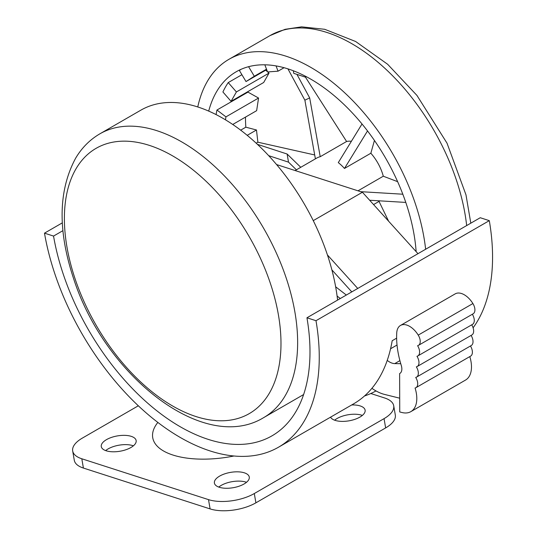 <?xml version="1.0" encoding="UTF-8"?>
<svg xmlns="http://www.w3.org/2000/svg" width="537" height="537" viewBox="0 0 537 537"><rect width="100%" height="100%" fill="white"/><g stroke="black" fill="none" stroke-linecap="round" stroke-linejoin="round"><path stroke-width="0.81" d="M99.875 133.827C89.927 139.647 81.859 147.742 75.683 158.12C58.332 190.279 57.613 230.38 73.535 278.414C104.285 374.504 203.275 454.557 263.707 417.598A163.832 94.593 -120 0 0 263.714 228.42A163.832 94.593 -120 0 0 99.875 133.827L140.909 110.139A163.832 94.593 60 0 1 259.754 146.561A163.832 94.593 60 0 1 337.592 300.089M293.33 70.763L293.766 73.341L305.54 77.187L306.365 76.71M305.54 77.187L305.372 76.187M264.835 64.809L267.554 71.951L278.052 71.179L284.06 67.709M278.052 71.179L276.045 65.91M240.938 69.367A149.414 86.262 60 0 0 239.408 70.528L246.013 81.564L254.303 76.247L248.584 66.689M254.303 76.247L266.506 69.199M246.013 81.564L266.674 69.635M228.245 82.584A149.414 86.262 60 0 0 222.909 91.975L231.058 101.332L263.68 82.497L269.024 73.113L236.401 91.948L228.245 82.584L241.905 74.697M231.058 101.332L236.401 91.948M265.681 70.213L267.486 71.777M267.681 71.938L269.024 73.113M232.736 124.47L256.646 110.669L258.559 98.036L225.936 116.871L216.961 110.018L247.953 92.122L258.559 98.036M225.486 119.832L225.936 116.871M216.089 114.589A149.414 86.262 60 0 1 216.961 110.018M247.208 135.331L256.471 129.981L257.874 142.204L256.183 143.184M240.677 130.162L245.832 127.182L256.471 129.981M357.998 190.816L383.29 176.217L397.628 181.667M360.642 191.669L402.824 194.213M374.437 140.452L370.852 153.233A34.402 19.862 60 0 1 383.29 176.217M315.394 158.851L304.875 100.171L287.933 68.864M304.875 100.171L309.681 97.909L320.22 156.717A34.402 19.862 -120 0 0 316.837 158.019L295.142 170.544M296.948 74.381L309.681 97.909M296.397 169.82L288.503 162.14L268.701 155.676M288.503 162.14L287.127 154.025L300.767 167.296M257.418 144.332L287.127 154.025M247.953 92.122A149.414 86.262 60 0 1 248.087 91.505M245.832 127.182A149.414 86.262 60 0 1 245.476 117.113M257.874 142.204L314.695 154.951M208.705 111.105A149.414 86.262 60 0 1 210.236 105.937A149.414 86.262 60 0 1 236.159 71.797A149.414 86.262 60 0 1 347.124 107.541A149.414 86.262 60 0 1 416.141 251.638M405.791 202.422L369.664 200.247M373.571 204.57L379.035 201.415L388.627 221.217M305.459 77.153L346.6 141.486L320.22 156.717M379.693 200.851A34.402 19.862 60 0 1 379.035 201.415M346.6 141.486A34.402 19.862 60 0 1 351.393 141.285M370.852 153.233L344.472 168.464A34.402 19.862 -120 0 0 338.29 162.61L362.019 123.98M367.523 130.934L344.472 168.464M425.64 249.255A163.832 94.593 -120 0 0 347.801 95.727A163.832 94.593 -120 0 0 228.95 59.312A163.832 94.593 -120 0 0 197.764 106.957M303.452 394.655L303.492 394.903A183.493 105.937 60 0 1 303.143 394.829M337.102 296.055L340.297 298.525M346.331 295.041L335.645 286.792M306.942 317.783L480.246 217.727L489.301 220.647L315.991 320.703L306.942 317.783A183.493 105.937 60 0 1 271.99 435.836A183.493 105.937 60 0 1 143.876 399.75A183.493 105.937 60 0 1 53.546 236.072L62.936 230.648M375.994 390.916A196.596 113.508 60 0 1 364.509 395.97M53.546 236.072L44.49 233.152A196.596 113.508 -120 0 0 141.278 408.523A196.596 113.508 -120 0 0 278.542 447.187L353.608 403.851A196.596 113.508 -120 0 0 392.178 340.74L396.628 338.162M278.542 447.187A196.596 113.508 -120 0 0 315.991 320.703M44.49 233.152L62.346 222.848M489.301 220.647A196.596 113.508 60 0 1 473.104 327.812M276.575 164.564L362.421 192.246L417.981 253.672M331.879 269.863L351.795 291.886M362.421 192.246L313.259 220.633M357.743 288.456L327.429 254.941M131.223 436.346A17.694 7.773 170.2 0 1 136.15 440.568A17.694 7.773 170.2 0 1 125.913 449.744A17.694 7.773 170.2 0 1 106.205 450.791A17.694 7.773 170.2 0 1 101.278 446.569A17.694 7.773 170.2 0 1 111.515 437.4A17.694 7.773 170.2 0 1 131.223 436.346M133.384 445.824A17.694 7.773 -9.8 0 0 105.641 450.597M351.695 404.952A17.694 7.773 170.2 0 1 360.199 405.938A17.694 7.773 170.2 0 1 365.12 410.161A17.694 7.773 170.2 0 1 354.89 419.337A17.694 7.773 170.2 0 1 335.175 420.39A17.694 7.773 170.2 0 1 330.57 417.148M362.354 415.416A17.694 7.773 -9.8 0 0 334.611 420.196M244.348 472.822A17.694 7.773 170.2 0 1 249.275 477.044A17.694 7.773 170.2 0 1 239.039 486.22A17.694 7.773 170.2 0 1 219.324 487.274A17.694 7.773 170.2 0 1 214.404 483.052A17.694 7.773 170.2 0 1 224.634 473.876A17.694 7.773 170.2 0 1 244.348 472.822M246.51 482.3A17.694 7.773 -9.8 0 0 218.767 487.079M254.296 493.543A32.764 14.398 170.2 0 1 208.504 499.625L210.101 508.908A32.764 14.398 -9.8 0 0 255.901 502.827L254.296 493.543L384.049 418.638L385.647 427.915A32.764 14.398 -9.8 0 0 395.313 415.061L393.715 405.784A32.764 14.398 170.2 0 1 384.049 418.638M210.101 508.908L83.403 468.056L81.805 458.773L208.504 499.625M370.812 393.52L384.593 397.964A32.764 14.398 170.2 0 1 393.715 405.784M138.324 405.784L82.349 438.098A32.764 14.398 170.2 0 0 72.683 450.952A32.764 14.398 170.2 0 0 81.805 458.773M157.851 422.431A72.461 31.837 -9.8 0 0 172.914 455.034A72.461 31.837 -9.8 0 0 233.971 456M72.683 450.952L74.281 460.236A32.764 14.398 -9.8 0 0 83.403 468.056M385.647 427.915L255.901 502.827M399.622 373.584L399.743 411.96L402.052 412.537A28.75 16.6 -120 0 0 410.852 411.637A28.75 16.6 -120 0 0 415.074 388.003A8.518 4.92 -120 0 0 415.953 387.674A8.518 4.92 -120 0 0 415.705 377.424A8.518 4.92 -120 0 0 416.584 377.095A8.518 4.92 -120 0 0 416.336 366.845A8.518 4.92 -120 0 0 417.209 366.516A8.518 4.92 -120 0 0 416.967 356.266A8.518 4.92 -120 0 0 417.84 355.937A8.518 4.92 -120 0 0 417.598 345.694A8.518 4.92 -120 0 0 418.471 345.358A8.518 4.92 -120 0 0 418.229 335.115A18.258 10.539 -120 0 0 400.495 325.449A18.258 10.539 -120 0 0 396.742 332.839A78.637 45.403 -120 0 0 401.267 365.402A9.874 5.699 60 0 1 399.81 373.483A9.874 5.699 60 0 1 399.622 373.584L399.984 373.376M399.696 398.186L384.552 394.427A45.873 26.488 60 0 1 371.913 388.311M387.231 360.381A16.835 9.72 -120 0 0 394.755 363.603L400.756 363.703M390.567 348.761L397.031 345.029M469.801 356.581A28.75 16.6 60 0 1 465.532 380.068L410.852 411.637M470.466 345.982A8.518 4.92 60 0 1 470.634 356.105L415.953 387.674M471.097 335.41A8.518 4.92 60 0 1 471.258 345.526L416.584 377.095M471.728 324.831A8.518 4.92 60 0 1 471.889 334.947L417.209 366.516M472.359 314.252A8.518 4.92 60 0 1 472.52 324.368L417.84 355.937M400.495 325.449L455.175 293.88A18.258 10.539 60 0 1 472.909 303.546A8.518 4.92 60 0 1 473.151 313.789L418.471 345.358M123.309 363.764A153.166 88.43 60 0 1 76.301 168.303A153.166 88.43 60 0 1 222.07 198.18A153.166 88.43 60 0 1 269.077 393.641A153.166 88.43 60 0 1 123.309 363.764M470.808 223.177L465.982 194.85L447.012 143.157L416.947 95.418L387.633 64.265L355.622 41.49L324.71 29.293L301.579 26.85L285.06 29.327L269.983 35.623A163.832 94.593 60 0 1 388.828 72.039A163.832 94.593 60 0 1 466.666 225.567M394.755 363.603L399.897 360.636M418.229 335.115L472.909 303.546M263.707 417.598L303.606 394.561M269.983 35.623L228.95 59.312"/></g></svg>
